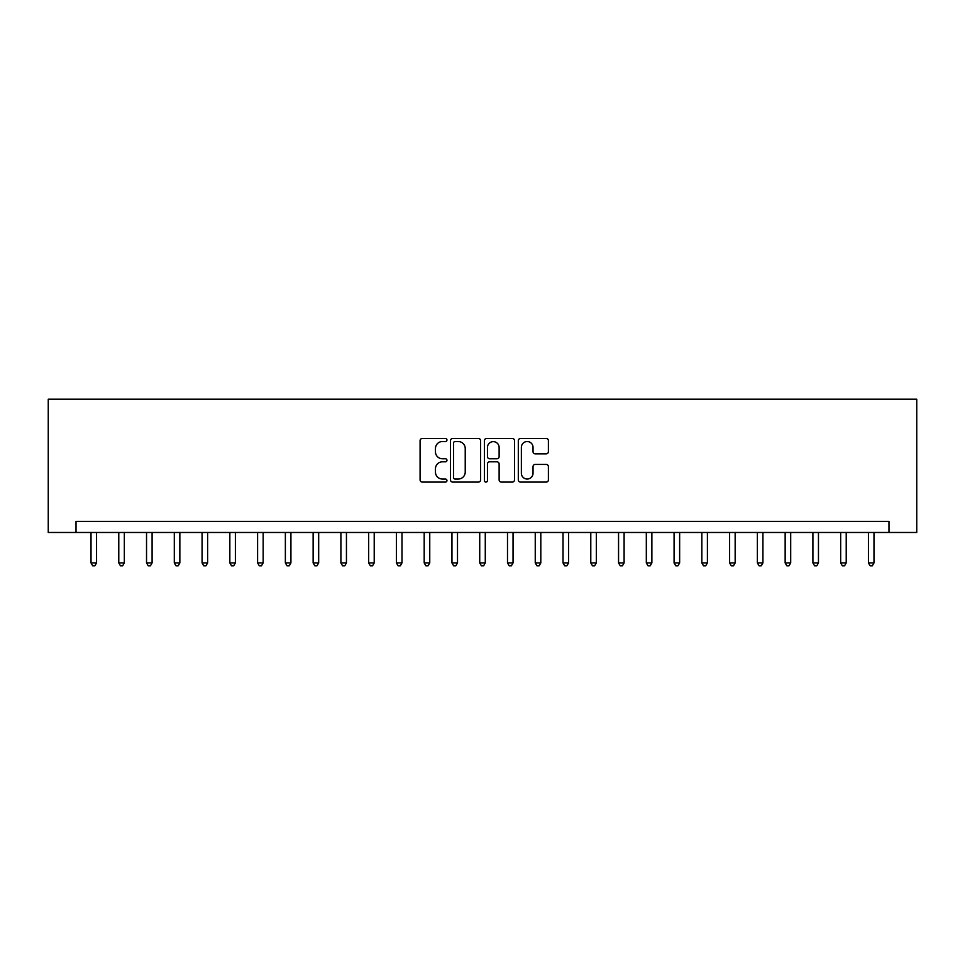 <?xml version="1.0" encoding="UTF-8"?>
<svg xmlns="http://www.w3.org/2000/svg" width="965" height="965" viewBox="0 0 965 965"><rect width="100%" height="100%" fill="white"/><g stroke="black" fill="none" stroke-linecap="round" stroke-linejoin="round"><path stroke-width="1.45" d="M446.964 440.016A1.532 1.532 0 0 0 445.432 438.484L422.272 438.484A2.183 2.183 0 0 0 420.089 440.667L420.089 479.907A2.183 2.183 0 0 0 422.272 482.09L445.432 482.09A1.532 1.532 0 0 0 446.964 480.57A1.532 1.532 0 0 0 445.432 479.038L442.44 479.038A6.972 6.972 0 0 1 435.456 472.066L435.456 468.785A6.972 6.972 0 0 1 442.44 461.813L445.432 461.813A1.532 1.532 0 0 0 446.964 460.293A1.532 1.532 0 0 0 445.432 458.761L442.44 458.761A6.972 6.972 0 0 1 435.456 451.789L435.456 448.52A6.972 6.972 0 0 1 442.44 441.536L445.432 441.536A1.532 1.532 0 0 0 446.964 440.016M546.214 453.852A2.183 2.183 0 0 0 548.397 451.68L548.397 440.667A2.183 2.183 0 0 0 546.214 438.484L520.497 438.484A2.183 2.183 0 0 0 518.314 440.667L518.314 479.907A2.183 2.183 0 0 0 520.497 482.09L546.214 482.09A2.183 2.183 0 0 0 548.397 479.907L548.397 466.614A2.183 2.183 0 0 0 546.214 464.43L535.213 464.43A2.183 2.183 0 0 0 533.03 466.614L533.03 473.212A5.838 5.838 0 0 1 527.192 479.038A5.838 5.838 0 0 1 521.365 473.212L521.365 447.374A5.838 5.838 0 0 1 527.192 441.536A5.838 5.838 0 0 1 533.03 447.374L533.03 451.68A2.183 2.183 0 0 0 535.213 453.852L546.214 453.852M888.982 532.475L916.75 532.475L916.75 399.208L48.25 399.208L48.25 532.475L888.982 532.475L888.982 521.377L76.018 521.377L76.018 532.475M480.594 440.667A2.183 2.183 0 0 0 478.411 438.484L452.681 438.484A2.183 2.183 0 0 0 450.51 440.667L450.51 479.907A2.183 2.183 0 0 0 452.681 482.09L478.411 482.09A2.183 2.183 0 0 0 480.594 479.907L480.594 440.667M486.589 438.484L512.319 438.484A2.183 2.183 0 0 1 514.49 440.667L514.49 479.907A2.183 2.183 0 0 1 512.319 482.09L501.305 482.09A2.183 2.183 0 0 1 499.122 479.907L499.122 463.996A2.183 2.183 0 0 0 496.939 461.813L489.641 461.813A2.183 2.183 0 0 0 487.458 463.996L487.458 480.57A1.532 1.532 0 0 1 485.938 482.09A1.532 1.532 0 0 1 484.406 480.57L484.406 440.667A2.183 2.183 0 0 1 486.589 438.484M455.082 441.536A1.532 1.532 0 0 0 453.562 443.068L453.562 477.506A1.532 1.532 0 0 0 455.082 479.038L458.242 479.038A6.972 6.972 0 0 0 465.227 472.066L465.227 448.52A6.972 6.972 0 0 0 458.242 441.536L455.082 441.536M499.122 447.483A5.838 5.838 0 0 0 493.296 441.644A5.838 5.838 0 0 0 487.458 447.483L487.458 456.578A2.183 2.183 0 0 0 489.641 458.761L496.939 458.761A2.183 2.183 0 0 0 499.122 456.578L499.122 447.483M91.012 532.475L91.012 562.909L96.56 562.909L96.56 532.475M96.56 562.909L94.896 565.792L92.676 565.792L91.012 562.909M118.779 532.475L118.779 562.909L124.328 562.909L124.328 532.475M124.328 562.909L122.664 565.792L120.444 565.792L118.779 562.909M146.535 532.475L146.535 562.909L152.096 562.909L152.096 532.475M152.096 562.909L150.431 565.792L148.2 565.792L146.535 562.909M174.303 532.475L174.303 562.909L179.852 562.909L179.852 532.475M179.852 562.909L178.187 565.792L175.968 565.792L174.303 562.909M202.071 532.475L202.071 562.909L207.62 562.909L207.62 532.475M207.62 562.909L205.955 565.792L203.736 565.792L202.071 562.909M229.839 532.475L229.839 562.909L235.388 562.909L235.388 532.475M235.388 562.909L233.723 565.792L231.504 565.792L229.839 562.909M257.595 532.475L257.595 562.909L263.156 562.909L263.156 532.475M263.156 562.909L261.491 565.792L259.271 565.792L257.595 562.909M285.363 532.475L285.363 562.909L290.923 562.909L290.923 532.475M290.923 562.909L289.259 565.792L287.027 565.792L285.363 562.909M313.13 532.475L313.13 562.909L318.679 562.909L318.679 532.475M318.679 562.909L317.015 565.792L314.795 565.792L313.13 562.909M340.898 532.475L340.898 562.909L346.447 562.909L346.447 532.475M346.447 562.909L344.782 565.792L342.563 565.792L340.898 562.909M368.666 532.475L368.666 562.909L374.215 562.909L374.215 532.475M374.215 562.909L372.55 565.792L370.331 565.792L368.666 562.909M396.422 532.475L396.422 562.909L401.983 562.909L401.983 532.475M401.983 562.909L400.318 565.792L398.099 565.792L396.422 562.909M424.19 532.475L424.19 562.909L429.751 562.909L429.751 532.475M429.751 562.909L428.074 565.792L425.855 565.792L424.19 562.909M451.958 532.475L451.958 562.909L457.506 562.909L457.506 532.475M457.506 562.909L455.842 565.792L453.622 565.792L451.958 562.909M479.726 532.475L479.726 562.909L485.274 562.909L485.274 532.475M485.274 562.909L483.61 565.792L481.39 565.792L479.726 562.909M507.494 532.475L507.494 562.909L513.042 562.909L513.042 532.475M513.042 562.909L511.378 565.792L509.158 565.792L507.494 562.909M535.249 532.475L535.249 562.909L540.81 562.909L540.81 532.475M540.81 562.909L539.145 565.792L536.926 565.792L535.249 562.909M563.017 532.475L563.017 562.909L568.578 562.909L568.578 532.475M568.578 562.909L566.901 565.792L564.682 565.792L563.017 562.909M590.785 532.475L590.785 562.909L596.334 562.909L596.334 532.475M596.334 562.909L594.669 565.792L592.45 565.792L590.785 562.909M618.553 532.475L618.553 562.909L624.102 562.909L624.102 532.475M624.102 562.909L622.437 565.792L620.218 565.792L618.553 562.909M646.321 532.475L646.321 562.909L651.87 562.909L651.87 532.475M651.87 562.909L650.205 565.792L647.985 565.792L646.321 562.909M674.077 532.475L674.077 562.909L679.637 562.909L679.637 532.475M679.637 562.909L677.973 565.792L675.741 565.792L674.077 562.909M701.845 532.475L701.845 562.909L707.405 562.909L707.405 532.475M707.405 562.909L705.729 565.792L703.509 565.792L701.845 562.909M729.612 532.475L729.612 562.909L735.161 562.909L735.161 532.475M735.161 562.909L733.497 565.792L731.277 565.792L729.612 562.909M757.38 532.475L757.38 562.909L762.929 562.909L762.929 532.475M762.929 562.909L761.264 565.792L759.045 565.792L757.38 562.909M785.148 532.475L785.148 562.909L790.697 562.909L790.697 532.475M790.697 562.909L789.032 565.792L786.813 565.792L785.148 562.909M812.904 532.475L812.904 562.909L818.465 562.909L818.465 532.475M818.465 562.909L816.8 565.792L814.569 565.792L812.904 562.909M840.672 532.475L840.672 562.909L846.221 562.909L846.221 532.475M846.221 562.909L844.556 565.792L842.336 565.792L840.672 562.909M868.44 532.475L868.44 562.909L873.988 562.909L873.988 532.475M873.988 562.909L872.324 565.792L870.104 565.792L868.44 562.909"/></g></svg>
